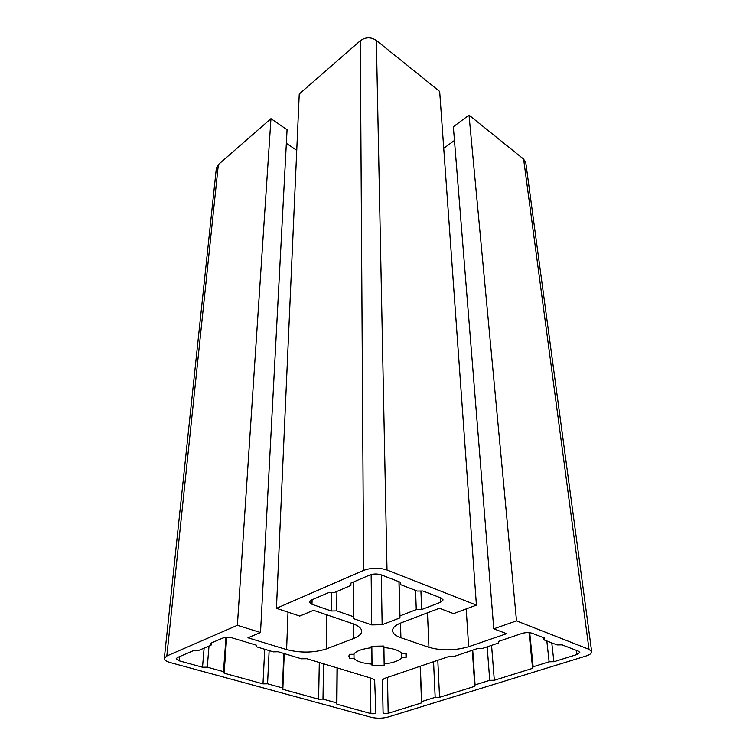 <?xml version="1.0" encoding="UTF-8"?>
<svg xmlns="http://www.w3.org/2000/svg" width="756" height="756" viewBox="0 0 756 756"><rect width="100%" height="100%" fill="white"/><g stroke="black" fill="none" stroke-linecap="round" stroke-linejoin="round"><path stroke-width="1.13" d="M349.773 658.561L348.885 656.132L349.366 654.337L353.638 654.271C356.095 651.058 361.973 648.884 371.262 647.76L371.196 646.248L383.887 646.049L383.906 647.561C393.252 648.393 399.253 650.377 401.899 653.505L406.17 653.439L406.766 655.32L406.019 657.673L401.786 657.739C398.988 660.857 393.111 662.927 384.152 663.948L384.171 665.337L372.046 665.535L371.98 664.146C362.974 663.399 356.974 661.519 353.997 658.495L349.773 658.561L349.782 654.327M353.997 658.495L353.997 653.789M371.262 647.76L371.253 646.248M383.906 647.561L384.152 663.948M371.98 664.146L371.791 646.2M372.046 665.535L371.839 646.191M384.171 665.337L383.831 646.049M401.786 657.739L401.663 653.203M406.019 657.673L405.887 653.439M237.375 625.307L166.821 655.991L164.317 658.372C164.307 660.035 166.292 661.434 170.27 662.577L371.281 717.321C376.885 718.559 382.441 718.474 387.97 717.066L585.947 656.038C589.831 654.781 591.74 653.335 591.674 651.691L589.018 649.328L516.518 620.865L493.772 628.822L506.652 633.689L468.663 646.711C454.923 650.67 441.684 650.878 428.954 647.334L400.907 637.724C395.53 635.834 392.742 633.462 392.534 630.617C392.581 627.678 395.492 625.07 401.266 622.793L439.444 608.278L453.562 613.617L476.412 605.121L439.671 91.457L376.365 40.437C370.931 36.874 365.573 36.968 360.3 40.73L299.244 93.999L276.441 608.315L299.735 616.064L313.513 610.29L352.476 623.568C358.457 625.694 361.519 628.245 361.651 631.232C361.538 634.029 358.883 636.439 353.704 638.47L326.261 648.95C313.768 652.891 300.548 653.099 286.6 649.584L247.959 637.79L260.518 632.517L237.375 625.307L270.96 118.673L287.063 129.749L260.518 632.517M286.354 143.319L296.739 150.349M476.412 605.121L387.015 570.024C379.134 567.52 371.338 567.643 363.617 570.393L276.441 608.315M311.302 600.084L329.011 592.487L334.615 592.402L350.897 585.446L350.718 583.178L369.656 575.051C373.483 573.7 377.348 573.643 381.251 574.862L400.652 582.375L400.604 584.643L417.293 591.069L422.897 590.984L441.06 598.015L443.12 599.914L440.616 602.248L421.668 609.534L416.272 609.62L399.962 615.913L399.924 617.898L382.139 624.73L371.687 624.9L353.524 618.635L353.373 616.66L336.713 610.886L331.326 610.98L311.992 604.309L309.355 602.022L311.302 600.084M374.636 680.116L375.912 712.87C375.156 713.74 373.464 713.976 370.846 713.569L336.902 704.223L336.722 702.91L322.992 699.12L318.607 699.187L282.839 689.34L282.451 687.922L267.558 683.811L262.993 683.878L224.116 673.18L223.492 671.64L207.276 667.161L202.513 667.236L179.106 660.791L176.176 658.712L177.452 657.503L193.394 650.661L198.346 650.585L211.094 645.142L210.366 643.384L222.472 638.187C225.505 637.147 228.907 637.091 232.668 638.026L256.369 645.18L256.898 646.928L273.285 651.852L278.217 651.767L301.464 658.788L306.804 658.703L372.67 678.661L374.636 680.116M421.555 702.91L388.178 713.295C385.569 713.787 383.868 713.607 383.075 712.757L382.432 679.994L384.313 678.482L448.998 656.463L454.337 656.378L477.187 648.629L482.13 648.553L498.232 643.11L498.667 641.353L521.98 633.443C525.694 632.394 529.096 632.337 532.196 633.282L544.632 638.092L544.008 639.878L557.096 644.925L562.067 644.849L578.444 651.181L579.805 652.381L576.979 654.535L553.902 661.717L549.121 661.793L533.141 666.783L532.602 668.342L494.311 680.268L489.737 680.334L475.07 684.917L474.768 686.344L439.557 697.306L435.172 697.372L421.668 701.587L421.555 702.91L420.185 666.272M270.96 118.673L218.361 164.562L216.348 168.238L164.317 658.372M443.734 148.308L454.46 140.446M493.772 628.822L453.354 126.762L469.013 115.11L516.518 620.865M591.674 651.691L525.807 162.805L523.615 159.119L469.013 115.11M553.902 661.717L551.776 642.874M549.121 661.793L546.834 640.965M533.141 666.783L529.71 632.715M532.602 668.342L529.02 632.649M494.311 680.268L491.57 645.369M489.737 680.334L487.185 646.843M475.07 684.917L472.717 650.151M474.768 686.344L472.33 650.283M439.557 697.306L437.8 660.272M435.172 697.372L433.557 661.717M421.668 701.587L420.336 666.216M211.094 645.142L211.264 642.997M421.668 609.534L420.931 591.012M416.272 609.62L415.573 590.408M399.962 615.913L399.036 581.751M399.924 617.898L398.951 581.714M353.524 618.635L353.515 581.978M353.373 616.66L353.364 582.035M336.713 610.886L336.902 591.419M331.326 610.98L331.553 592.449M544.008 639.878L543.781 637.771M202.513 667.236L204.12 648.119M207.276 667.161L209.006 646.04M223.492 671.64L225.968 637.421M224.116 673.18L226.696 637.374M262.993 683.878L264.723 649.272M267.558 683.811L269.136 650.604M282.451 687.922L283.793 653.458M282.839 689.34L284.228 653.59M318.607 699.187L319.306 662.492M322.992 699.12L323.577 663.787M336.722 702.91L337.034 667.86M336.902 704.223L337.223 667.926M400.604 584.643L400.548 582.328M350.897 585.446L350.897 583.093M353.704 638.47L353.704 624.012M326.261 648.95L326.781 614.817M286.6 649.584L288.008 612.162M166.821 655.991L218.361 164.562M400.907 637.724L400.51 623.095M428.954 647.334L427.471 612.832M468.663 646.711L466.197 608.92M589.018 649.328L523.615 159.119M387.015 570.024L376.365 40.437M576.979 654.535L576.459 650.415M179.106 660.791L179.512 656.614M440.616 602.248L440.389 597.75M382.139 624.73L381.308 574.891M371.687 624.9L371.149 574.541M311.992 604.309L312.096 599.744M388.178 713.295L387.488 677.395M383.075 712.757L382.536 679.616M370.846 713.569L370.506 678M363.617 570.393L360.3 40.73"/></g></svg>
